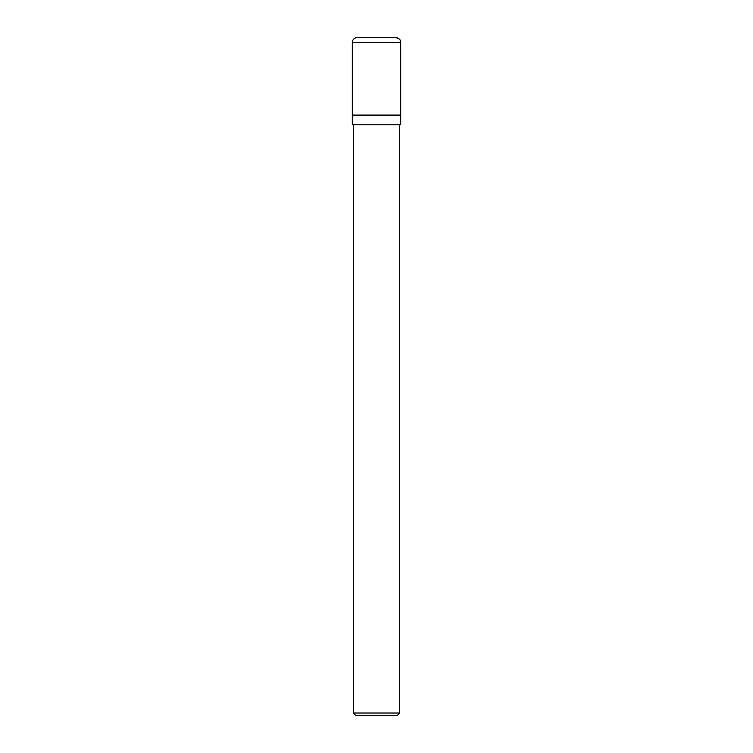 <?xml version="1.0" encoding="UTF-8"?>
<svg xmlns="http://www.w3.org/2000/svg" width="753" height="753" viewBox="0 0 753 753"><rect width="100%" height="100%" fill="white"/><g stroke="black" fill="none" stroke-linecap="round" stroke-linejoin="round"><path stroke-width="1.13" d="M395.862 37.65A4.838 4.838 0 0 1 400.7 42.488C400.963 40.135 399.354 38.525 395.862 37.65L357.138 37.65A4.838 4.838 0 0 0 352.3 42.488L352.3 124.782L400.7 124.782L400.7 42.488L400.7 115.105L352.3 115.105L400.7 115.105M353.261 713.025L355.585 715.35L397.415 715.35L399.739 713.025L353.261 713.025L353.261 124.782M352.3 42.488L400.7 42.488M399.739 713.025L399.739 124.782"/></g></svg>
